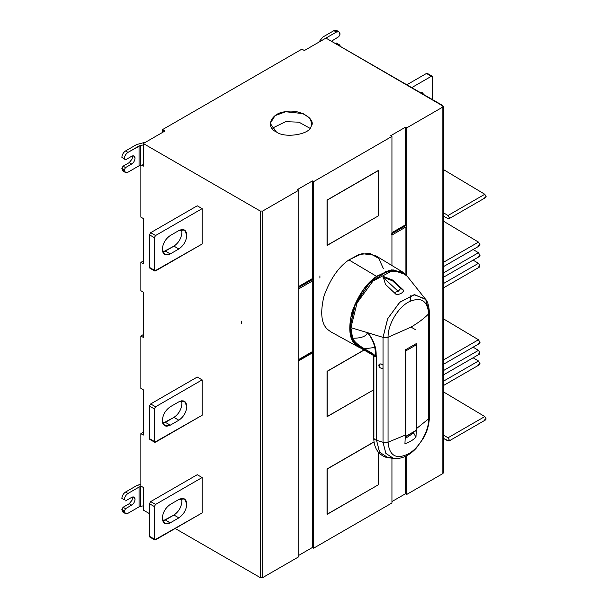 <?xml version="1.0" encoding="UTF-8"?>
<svg xmlns="http://www.w3.org/2000/svg" width="608" height="608" viewBox="0 0 608 608"><rect width="100%" height="100%" fill="white"/><g stroke="black" fill="none" stroke-linecap="round" stroke-linejoin="round"><path stroke-width="0.91" d="M443.376 435.016L448.02 437.79L484.789 416.564L443.376 391.818L484.789 416.564L448.02 437.79L449.365 440.146L448.962 441.036L443.376 438.36L448.02 440.952L449.365 440.146L448.02 437.79L443.376 435.016M448.962 441.036L485.739 419.801L486.134 418.92L484.789 416.564L486.134 418.92L484.789 419.725M423.996 94.696L422.271 92.728L419.702 92.226L423.996 94.696M432.577 77.011L432.577 99.651L432.577 77.011L431.346 76.304L411.738 87.62L431.346 76.304L426.444 73.469L406.836 84.793L426.444 73.469L431.346 76.304L432.212 76.213L432.577 77.011M432.212 76.213L427.31 73.386L426.444 73.469L427.675 74.176M309.958 128.311L299.014 122.185L285.623 121.668L272.057 128.311L285.623 121.668L299.014 122.185L309.958 128.311M276.298 131.852C284.346 138.54 309.92 134.581 311.098 126.464L311.805 123.356L309.685 118.074L303.141 113.605L285.623 111.758L275.105 115.619L270.21 123.356L276.298 131.852C264.716 127.201 271.571 112.442 285.623 111.758C298.384 108.292 317.102 119.1 311.098 126.464C309.92 134.581 284.346 138.54 276.298 131.852M178.858 517.872L173.956 515.044L165.376 520L170.278 522.827L178.858 517.872C183.662 514.512 186.322 509.914 186.823 504.078L184.49 498.917L178.858 499.472L170.278 504.427C165.475 507.786 162.815 512.384 162.313 518.229L164.646 523.389L170.278 522.827L165.376 520L162.754 520.995L173.956 515.044L178.858 517.872L170.278 522.827C165.475 525.016 162.815 523.48 162.313 518.229C162.815 512.384 165.475 507.786 170.278 504.427L178.858 499.472C183.662 497.283 186.322 498.818 186.823 504.078C186.322 509.914 183.662 514.512 178.858 517.872M181.48 498.476L181.921 501.243C181.412 507.087 178.76 511.685 173.956 515.044C178.76 511.685 181.412 507.087 181.921 501.243L181.48 498.476M150.67 536.978L154.341 539.106L154.341 506.555L149.439 503.72L149.439 536.271L149.804 537.069L154.706 539.896L154.341 539.106L155.572 539.813L202.145 512.924L202.145 477.538L155.572 504.427L154.341 506.555L154.341 539.106L149.439 536.271L149.439 503.72L150.67 501.6L197.243 474.711L150.67 501.6L149.439 503.72L154.341 506.555L155.572 504.427L150.67 501.6L155.572 504.427L202.145 477.538L197.243 474.711L202.145 477.538L202.145 512.924L154.706 539.896M178.858 420.219L173.956 417.384L165.376 422.34L170.278 425.174L178.858 420.219C183.662 416.86 186.322 412.262 186.823 406.418L184.49 401.265L178.858 401.82L170.278 406.775C165.475 410.134 162.815 414.732 162.313 420.569L164.646 425.729L170.278 425.174L165.376 422.34L162.754 423.343L173.956 417.384L178.858 420.219L170.278 425.174C165.475 427.363 162.815 425.828 162.313 420.569C162.815 414.732 165.475 410.134 170.278 406.775L178.858 401.82C183.662 399.631 186.322 401.166 186.823 406.418C186.322 412.262 183.662 416.86 178.858 420.219M181.48 400.816L181.921 403.59C181.412 409.427 178.76 414.025 173.956 417.384C178.76 414.025 181.412 409.427 181.921 403.59L181.48 400.816M150.67 439.326L154.341 441.446L154.341 408.895L149.439 406.068L149.439 438.619L149.804 439.409L154.706 442.244L154.341 441.446L155.572 442.153L202.145 415.264L202.145 379.886L155.572 406.775L154.341 408.895L154.341 441.446L149.439 438.619L149.439 406.068L150.67 403.94L197.243 377.051L150.67 403.94L149.439 406.068L154.341 408.895L155.572 406.775L150.67 403.94L155.572 406.775L202.145 379.886L197.243 377.051L202.145 379.886L202.145 415.264L154.706 442.244M178.858 248.968L173.956 246.134L165.376 251.089L170.278 253.916L178.858 248.968C183.662 245.609 186.322 241.011 186.823 235.167L184.49 230.006L178.858 230.569L170.278 235.524C165.475 238.883 162.815 243.481 162.313 249.318L164.646 254.478L170.278 253.916L165.376 251.089L162.754 252.092L173.956 246.134L178.858 248.968L170.278 253.916C165.475 256.105 162.815 254.577 162.313 249.318C162.815 243.481 165.475 238.883 170.278 235.524L178.858 230.569C183.662 228.38 186.322 229.915 186.823 235.167C186.322 241.011 183.662 245.609 178.858 248.968M181.48 229.566L181.921 232.34C181.412 238.176 178.76 242.774 173.956 246.134C178.76 242.774 181.412 238.176 181.921 232.34L181.48 229.566M150.67 268.075L154.341 270.195L154.341 237.644L149.439 234.81L149.439 267.368L149.804 268.158L154.706 270.986L154.341 270.195L155.572 270.902L202.145 244.013L202.145 208.628L155.572 235.524L154.341 237.644L154.341 270.195L149.439 267.368L149.439 234.81L150.67 232.689L197.243 205.8L150.67 232.689L149.439 234.81L154.341 237.644L155.572 235.524L150.67 232.689L155.572 235.524L202.145 208.628L197.243 205.8L202.145 208.628L202.145 244.013L154.706 270.986M124.473 171.205L121.866 168.294L123.09 166.174L121.866 168.294L124.313 169.708L125.537 167.588L123.09 166.174L129.215 162.632L132.134 159L132.491 155.906L132.134 159L129.215 162.632L131.67 164.046L125.537 167.588L131.67 164.046L129.215 162.632L123.09 166.174L125.537 167.588L124.313 169.708L121.866 168.294L122.938 171.03L125.392 172.444L124.313 170.065L121.866 168.652L124.313 170.065C124.549 172.49 125.772 173.196 127.992 172.186L125.392 172.444M131.67 164.046C133.699 162.625 134.824 160.679 135.037 158.209L134.049 156.028L131.67 156.264L125.537 159.805L121.866 157.328C122.094 154.63 123.325 152.509 125.537 150.959L136.61 144.567L145.722 142.135L136.61 144.567L125.537 150.959C123.325 152.509 122.094 154.63 121.866 157.328L125.537 159.805L131.67 156.264C133.699 155.336 134.824 155.99 135.037 158.209C134.824 160.679 133.699 162.625 131.67 164.046M340.032 34.192L338.808 36.67L331.398 41.238L338.808 36.67L340.032 34.192C339.804 31.768 338.572 31.061 336.361 32.072L325.288 38.464L336.361 32.072L338.96 31.814L340.032 34.192M338.96 31.814L336.505 30.4L333.906 30.658L322.84 37.05L318.622 42.309L322.84 37.05L333.906 30.658L337.425 31.639M340.032 45.516L339.994 46.2L340.032 45.516M336.361 43.039L340.032 45.167L336.361 43.039L335.441 43.571L336.361 43.039M337.888 44.984L338.808 44.46L337.888 44.984M333.906 30.658L336.361 32.072L333.906 30.658M304.365 50.54L325.941 38.091L304.365 50.54L301.918 49.126L304.365 50.54M164.882 131.07L162.435 129.656L162.435 132.491L162.435 129.656L301.918 49.126L162.435 129.656L164.882 131.07L143.313 143.526L164.882 131.07M143.313 263.826L143.313 218.538L140.858 217.124L140.858 164.753L140.858 217.124L143.313 218.538L143.313 263.826L140.858 262.413L143.313 263.826M143.313 260.999L140.858 262.413L143.313 260.999M143.313 292.136L140.858 290.715L140.858 262.413L140.858 290.715L143.313 292.136L143.313 337.425L143.313 292.136M143.313 334.59L140.858 336.011L143.313 337.425L140.858 336.011L143.313 334.59M143.313 389.789L140.858 388.375L140.858 336.011L140.858 388.375L143.313 389.789L143.313 435.077L143.313 389.789M143.313 432.25L140.858 433.664L143.313 435.077L140.858 433.664L143.313 432.25M374.072 441.963L327.165 469.049L327.165 514.338L378.647 484.614L378.647 452.55L378.647 484.614L327.043 514.269L327.165 469.049L374.072 441.963M374.049 441.834L327.043 468.973L327.043 514.269L327.043 468.973L374.049 441.834L327.043 468.973L327.043 514.269M364.116 350.056L327.165 371.389L327.165 416.678L373.768 389.774L327.043 416.609L327.165 371.389L364.116 350.056M363.994 349.988L327.043 371.321L327.043 416.609L327.043 371.321L363.994 349.988L327.043 371.321L327.043 416.609M378.647 170.415L327.165 200.138L327.165 245.427L378.647 215.711L378.647 170.415L378.647 215.711L327.043 245.358L327.165 200.138L378.647 170.415M378.518 170.346L327.043 200.07L327.043 245.358L327.043 200.07L378.518 170.346L327.043 200.07L327.043 245.358M394.166 292.592L398.202 291.331L383.519 277.704L398.202 291.331L400.71 288.443L392.555 280.843L382.858 277.088L392.555 280.843L392.783 280.113L383.093 276.321L385.434 284.362L396.386 294.682C400.353 294.264 402.8 292.843 403.742 290.434L392.783 280.113L392.555 280.843L400.71 288.443L403.742 290.434L400.71 288.443L398.202 291.331L394.166 292.592M382.956 368.182L383.025 365.218L381.224 363.972L379.491 364.078L379.103 366.571C380.182 368.144 381.49 368.661 383.025 368.136L383.025 442.29L388.056 442.221L388.056 337.296L388.056 442.221L405.293 435.085L405.285 436.612L405.293 349.912L405.848 350.869L405.293 349.912L405.293 435.085L388.056 442.221C389.34 456 396.272 459.808 408.865 453.652C419.543 447.496 428.944 430.935 428.686 418.768L428.686 313.842C423.822 318.66 417.932 323.076 411 327.089L388.056 337.296L411 327.089C417.932 323.076 423.822 318.66 428.686 313.842C427.462 300.246 420.66 296.354 408.272 302.176C397.45 308.165 387.782 324.968 388.056 337.296L383.025 337.364L367.475 332.66L370.067 335.996C373.912 342.365 375.653 348.642 375.296 354.821L376.139 355.178C376.36 348.749 374.391 342.327 370.242 335.912L367.475 332.66L370.242 335.912C374.391 342.327 376.36 348.749 376.139 355.178L376.557 357.329C374.216 355.786 373.335 355.642 373.897 356.904L373.897 437.008C373.502 438.459 374.384 439.561 376.557 440.329L379.536 452.109L387.744 457.573M415.986 343.771L405.293 349.912L415.986 343.771L416.51 344.713L416.51 430.145L405.293 436.62L405.848 436.301L405.848 350.869L405.848 436.301L416.51 430.145L416.51 344.713L405.848 350.869L416.51 344.713L415.963 343.756M405.848 436.301L405.285 436.612L404.936 443.62C408.781 442.594 412.46 440.473 415.963 437.251L413.676 432.934L412.908 432.493L413.676 432.934L405.24 438.543L413.676 432.934L415.963 437.251C412.46 440.473 408.781 442.594 404.936 443.62L405.285 436.612M429.392 417.255L429.392 312.33L428.686 313.842L429.392 312.33C428.944 305.573 427.568 301.089 425.266 298.885L414.04 294.758L399.555 302.434L387.623 318.835L383.025 337.364L388.056 337.296C387.782 324.968 397.45 308.165 408.272 302.176C420.66 296.354 427.462 300.246 428.686 313.842L428.686 418.768L416.328 428.716L428.686 418.768L429.392 417.255L428.686 418.768C428.944 430.935 419.543 447.496 408.865 453.652C396.272 459.808 389.34 456 388.056 442.221L383.025 442.29L385.875 453.408L393.703 458.47C403.917 459.466 411.966 452.914 416.442 447.936L423.335 438.391C427.074 431.976 429.096 424.931 429.392 417.255L428.8 415.864L428.8 341.719M416.313 430.525L415.963 437.251L416.313 430.525M416.328 343.543L416.328 344.128L416.328 343.543M383.025 365.218L383.025 368.136C381.49 368.661 380.182 368.144 379.103 366.571C378.45 364.602 379.164 363.736 381.224 363.972L383.025 365.21L383.025 337.364L383.025 365.21M393.505 458.44L385.822 453.317L383.025 442.29L376.557 440.329C374.384 439.561 373.502 438.459 373.897 437.008M391.012 457.733L387.95 457.604L379.597 452.2L376.557 440.329L376.557 357.329L376.557 440.329L383.025 442.29L383.025 368.136M376.557 357.329L375.372 356.288L376.557 357.329L376.139 356.197L375.372 356.288L376.139 356.197L374.528 355.756L374.741 355.292L374.528 355.756L373.213 354.935L372.772 353.613L373.213 354.935C366.89 350.801 355.764 345.564 351.766 337.911L352.602 338.23L351.766 337.911L350.079 327.302L350.922 327.659L357.056 302.928L372.985 281.048L392.304 270.811L400.786 271.586L407.276 276.321L400.794 271.586L392.312 270.811L372.985 281.048L357.056 302.928L350.922 327.659L350.079 327.302L355.247 304.654L368.995 283.685L386.696 271.457L402.39 272.08L404.92 273.934L402.39 272.08L386.696 271.457L368.995 283.685L355.247 304.654L350.079 327.302L351.766 337.911C355.764 345.564 366.89 350.801 373.213 354.935L375.372 356.288L375.296 355.84L376.139 356.197L376.139 355.178L375.296 354.821L375.296 355.84L375.296 354.821L374.741 355.292L375.296 355.84L374.741 355.292L375.296 354.821C375.653 348.642 373.912 342.365 370.067 335.996L367.475 332.66C366.259 336.399 361.304 338.253 352.602 338.23C355.938 345.032 366.692 349.851 372.772 353.613L374.741 355.292L372.772 353.613C366.692 349.851 355.938 345.032 352.602 338.23C361.304 338.253 366.259 336.399 367.468 332.66L350.922 327.659L352.602 338.23L350.922 327.659L383.025 337.364L387.752 318.554L399.98 302.054L414.656 294.682L425.722 299.486L428.8 310.939M396.386 294.682L385.434 284.362L383.093 276.321L392.783 280.113L403.742 290.434C402.8 292.843 400.353 294.264 396.386 294.682M373.768 356.463L375.159 356.364M410.005 301.249L410.833 295.503M402.2 271.974L390.648 270.134L376.192 276.754L363.044 290.206L354.456 305.452L349.79 329.506L352.473 340.153L358.697 346.932L373.464 355.452M405.718 274.626L391.833 269.8L376.55 276.344C366.312 283.328 358.135 295.199 352.009 311.95C348.088 328.502 349.357 339.522 355.824 345.01C349.357 339.522 348.088 328.502 352.009 311.95C358.135 295.199 366.312 283.328 376.55 276.344L389.561 270.18L402.39 271.867L375.151 255.36L362.125 253.642L348.908 259.905C338.519 267.003 330.212 279.057 323.988 296.073C320.006 312.877 321.298 324.072 327.856 329.642L330.957 331.915L358.872 347.244L355.824 345.01M410.134 301.188L410.962 295.465M374.695 347.442L364.572 348.84M362.953 348.566L354.555 343.376L350.117 332.568L350.482 318.82L354.456 305.452L363.728 289.286L377.963 275.508L393.049 269.868L404.039 273.266M348.908 259.905L376.55 276.344L348.908 259.905L359.123 254.478L369.877 253.392L378.716 258.362L383.435 268.736L378.716 258.362L369.877 253.392L359.123 254.478L348.908 259.905C338.519 267.003 330.212 279.057 323.988 296.073C320.006 312.877 321.298 324.072 327.856 329.642C321.298 324.072 320.006 312.877 323.988 296.073C330.212 279.057 338.519 267.003 348.908 259.905M360.704 348.088L358.872 347.244M405.916 274.793L405.916 226.989L405.916 274.793M391.94 458.204L391.94 502.976L313.622 548.196L391.94 502.976L391.94 458.204L391.94 502.976L313.622 548.196L313.622 351.895L313.622 548.196L312.398 547.489L312.398 352.176L312.398 547.489L298.794 555.347L312.398 547.489L313.622 548.196L313.622 351.895L313.021 352.26L313.622 351.895L313.622 181.632L391.94 136.412L391.94 265.536L391.94 235.06L406.775 226.495L405.612 224.838L391.94 232.727L405.612 224.838L405.551 127.148L390.716 135.706L391.94 136.412L313.622 181.632L312.398 180.926L297.563 189.491L298.794 190.198L298.794 288.838L298.186 287.782L313.021 279.224L313.622 280.273L313.622 181.632L313.622 280.273L312.52 278.654L298.794 286.581L312.52 278.654L312.398 180.926L312.398 278.578L298.794 286.436L312.398 278.578L313.021 279.224L298.186 287.782L298.794 288.838L313.622 280.273L298.794 288.838L298.794 360.46L313.622 351.895L313.622 280.273L313.622 351.895L312.763 351.401L312.763 280.774L312.763 351.401L313.622 351.895L298.794 360.46L298.794 190.198L262.694 211.037L262.694 577.6L298.794 556.761L298.794 360.46L298.794 556.761L262.694 577.6L260.247 577.6L175.18 528.489L260.247 577.6L260.247 211.037L143.313 143.526L143.313 166.174L143.313 143.526L260.247 211.037L260.247 577.6L262.694 577.6L262.694 211.037L260.247 211.037L262.694 211.037L298.794 190.198L297.563 189.491L312.398 180.926L313.622 181.632L391.94 136.412L391.94 235.06L391.94 136.412L390.716 135.706L405.551 127.148L405.551 224.8L391.94 232.659L405.612 225.104L391.94 232.993L405.612 225.104L406.174 225.439L391.339 234.004L406.174 225.439L406.775 226.495L391.94 235.06L391.339 234.004L391.94 235.06L391.94 265.536M406.775 275.713L406.775 127.855L405.551 127.148L406.775 127.855L406.775 275.713M405.551 493.711L406.775 494.418L406.775 455.673L406.775 494.418L442.867 473.579L442.867 107.016L406.775 127.855L442.867 107.016L442.867 105.594L325.941 38.091L443.376 106.301L442.867 107.016L442.867 473.579L406.775 494.418L405.551 493.711L405.551 456.304L405.551 493.711L391.94 501.562L405.551 493.711M298.794 359.472L312.763 351.401L298.794 359.472M298.794 286.847L312.52 278.92L298.794 286.847M298.186 360.818L298.794 360.46L298.186 360.818M149.439 513.631L143.313 510.089L143.313 487.449L141.466 486.385L140.402 486.59L140.402 506.403L143.313 505.841L140.402 506.403L140.402 486.59L139.057 487.069L139.057 506.882L140.402 506.403L139.057 506.882L139.057 487.069L127.992 493.46L125.537 492.047C123.325 493.597 122.094 495.718 121.866 498.416L124.313 499.829C124.549 497.131 125.772 495.011 127.992 493.46C125.772 495.011 124.549 497.131 124.313 499.829L121.866 498.416C122.094 495.718 123.325 493.597 125.537 492.047L136.61 485.655L139.3 484.69L140.858 484.386L136.61 485.655L125.537 492.047L127.992 493.46L139.057 487.069L141.466 486.385L140.858 486.028L140.858 433.664L140.858 486.028L143.313 487.449L143.313 510.089L149.439 513.631M442.867 472.158L442.867 473.579L443.376 472.872L443.376 106.301M124.313 510.796L121.866 509.382L124.313 511.153L125.537 508.676L131.67 505.134C133.699 503.713 134.824 501.767 135.037 499.297L134.049 497.116L131.67 497.352L125.537 500.893L131.67 497.352C133.699 496.424 134.824 497.078 135.037 499.297C134.824 501.767 133.699 503.713 131.67 505.134L129.215 503.72L132.134 500.088L132.491 496.994L132.134 500.088L129.215 503.72L131.67 505.134L125.537 508.676L123.09 507.262L129.215 503.72L123.09 507.262L125.537 508.676L124.313 511.153C124.549 513.578 125.772 514.284 127.992 513.274L139.057 506.882L127.992 513.274L125.392 513.532L124.313 511.153L121.866 509.74L123.09 507.262L121.866 509.382L124.313 510.796M124.473 512.293L121.866 509.74L122.938 512.118L125.392 513.532M143.313 164.745L141.466 165.11L143.313 166.174L141.466 165.11L143.313 164.745M139.057 165.794L140.402 165.315L140.402 145.502L139.057 145.981L139.057 165.794L127.992 172.186L139.057 165.794L139.057 145.981L127.992 152.372C125.772 153.923 124.549 156.043 124.313 158.741C124.549 156.043 125.772 153.923 127.992 152.372L125.537 150.959L127.992 152.372L140.402 145.502L140.402 165.315L141.466 165.11L139.057 165.794M143.313 144.932L140.402 145.502L143.313 144.932M442.776 385.92L479.552 364.694L480.008 363.675L478.473 360.985L443.376 381.246L478.473 360.985L473.123 357.785L478.473 360.985L480.008 363.675L478.473 364.595M442.776 375.303L479.552 354.076L480.008 353.066L478.473 350.368L443.376 370.629L478.473 350.368L473.123 347.176L478.473 350.368L480.008 353.066L478.473 353.985M442.776 364.694L479.552 343.459L480.008 342.448L478.473 339.758L443.376 360.012L478.473 339.758L443.376 318.79L478.473 339.758L480.008 342.448L478.473 343.368M442.776 288.268L479.552 267.034L480.008 266.023L478.473 263.325L443.376 283.586L478.473 263.325L473.123 260.133L478.473 263.325L480.008 266.023L478.473 266.942M442.776 277.651L479.552 256.424L480.008 255.406L478.473 252.715L443.376 272.977L478.473 252.715L473.123 249.516L478.473 252.715L480.008 255.406L478.473 256.325M442.776 267.034L479.552 245.807L480.008 244.796L478.473 242.098L443.376 262.36L478.473 242.098L443.376 221.13L478.473 242.098L480.008 244.796L478.473 245.708M448.02 218.66L443.376 216.076L448.02 218.66L449.365 217.862L448.962 218.743L448.02 218.66M448.02 215.498L449.365 217.862L448.02 215.498L484.789 194.271L448.02 215.498L443.376 212.724L448.02 215.498M448.962 218.743L485.739 197.516L486.134 196.627L484.789 194.271L443.376 169.526L484.789 194.271L486.134 196.627L484.789 197.433M385.533 271.54L386.057 272.521M262.694 211.037L262.694 577.6L298.794 556.761L298.794 190.198L262.694 211.037M411 327.089L415.393 329.627M319.907 278.076L319.907 275.941M241.581 323.296L241.581 321.153M405.688 436.658L416.351 430.502M373.35 355.376L373.768 356.44L373.768 437.669C373.745 442.32 374.741 446.409 376.762 449.943L378.282 452.124C381.657 455.612 384.887 457.444 387.95 457.604L393.71 458.47M425.273 298.885L407.276 276.321L402.025 271.875M298.612 360.856L313.439 352.298"/></g></svg>
